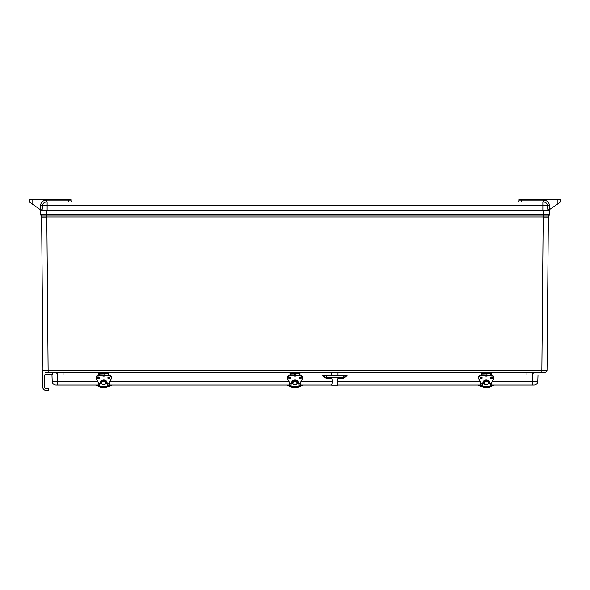 <?xml version="1.0" encoding="UTF-8"?>
<svg xmlns="http://www.w3.org/2000/svg" width="590" height="590" viewBox="0 0 590 590"><rect width="100%" height="100%" fill="white"/><g stroke="black" fill="none" stroke-linecap="round" stroke-linejoin="round"><path stroke-width="0.89" d="M45.297 372.423L48.144 372.423L46.809 215.129L543.191 215.129L543.191 214.524L40.408 214.524L40.341 210.63L549.659 210.63L549.592 214.524A0.774 0.774 0 0 1 549.29 215.129A2.382 2.382 0 0 0 548.368 216.987L543.191 217.098L541.856 370.114L42.967 370.114L41.632 216.987A2.382 2.382 0 0 0 40.71 215.129A0.774 0.774 0 0 1 40.408 214.524A0.774 0.774 0 0 0 40.71 215.129A0.774 0.774 0 0 1 40.408 214.524A0.774 0.774 0 0 0 40.71 215.129A2.382 2.382 0 0 1 41.632 216.987L548.368 216.987A2.382 2.382 0 0 1 549.29 215.129A0.774 0.774 0 0 0 549.592 214.524A0.774 0.774 0 0 1 549.29 215.129L543.191 215.129L543.191 217.098L548.368 217.098L547.033 370.114A2.331 2.331 0 0 1 544.703 372.423L541.856 372.423L541.856 370.114L547.033 370.114A2.331 2.331 0 0 1 544.703 372.423A2.331 2.331 0 0 0 547.033 370.114L548.368 217.098M46.809 217.098L41.632 217.098L46.809 217.098M57.842 375.011A3.238 3.238 0 0 0 54.671 372.423A3.238 3.238 0 0 1 57.842 375.011M535.329 372.423A3.238 3.238 0 0 0 532.158 375.011M526.922 372.423L526.922 375.011M63.078 375.011L63.078 372.423M48.144 372.423L541.856 372.423M68.329 202.046L68.329 200.106L70.918 200.106A1.94 1.94 0 0 0 72.858 202.046A1.94 1.94 0 0 1 70.918 200.106L70.918 199.457L29.5 199.457L29.5 202.046L39.832 209.339A2.589 2.589 0 0 0 40.231 209.575L41.307 209.811M68.329 199.457L68.329 200.106L46.359 200.106A5.826 5.826 0 0 0 40.555 205.475L547.513 205.63A3.887 3.887 0 0 0 543.641 202.046L46.359 202.046A3.887 3.887 0 0 0 42.487 205.63L42.096 210.63M42.163 209.811L41.322 209.811A2.589 2.589 0 0 1 40.231 209.575L40.555 205.475M519.082 200.106A1.94 1.94 0 0 1 517.142 202.046A1.94 1.94 0 0 0 519.082 200.106L519.082 199.457L557.911 199.457L557.911 203.823L549.836 209.362A2.589 2.589 0 0 1 548.375 209.811L549.755 209.413L549.445 205.475A5.826 5.826 0 0 0 543.641 200.106L519.082 200.106A1.94 1.94 0 0 1 517.142 202.046M547.837 209.811L548.56 209.804M549.445 205.475L547.513 205.63L547.904 210.63M549.836 209.362L560.5 202.046L560.5 199.457L557.911 199.457M326.388 375.011L322.531 375.727L326.41 377.6A1.94 1.94 0 0 1 324.471 375.727L326.41 375.727L326.388 375.011L345.157 375.011L345.128 375.727L345.157 375.011L347.097 375.011L347.068 375.727L343.446 377.6L343.446 378.227L347.068 375.727L345.128 375.727A1.94 1.94 0 0 1 343.188 377.6L343.188 375.727L326.41 375.727L326.159 378.227L331.617 378.227M324.471 375.727A1.94 1.94 0 0 0 326.41 377.6L343.188 377.6A1.94 1.94 0 0 0 345.128 375.727L343.188 375.727L343.218 375.011M324.448 375.011L322.509 375.011L322.531 375.727L326.159 378.227M57.164 375.011L57.164 381.295L52.208 381.295L51.986 375.011L98.228 375.011M109.297 375.011L289.469 375.011M300.531 375.011L322.509 375.011M347.097 375.011L480.702 375.011M491.772 375.011L538.014 375.011L537.792 381.295L492.436 381.295M52.208 381.295A3.887 3.887 0 0 0 56.087 385.049L98.493 385.049L98.493 385.69L99.555 385.69M109.342 383.021L109.342 385.049L289.734 385.049L289.734 385.69L290.796 385.69M299.204 385.69L300.266 385.69L300.266 385.049L331.639 385.049M337.959 385.049L480.658 385.049L480.658 383.021M490.445 385.69L491.507 385.69L491.507 385.049L533.913 385.049A3.887 3.887 0 0 0 537.792 381.295M52.311 372.423L52.311 374.362L45.843 374.362A1.298 1.298 0 0 0 44.545 375.653L44.545 386.656A1.94 1.94 0 0 0 46.485 388.596L48.432 388.596L48.432 390.543L46.485 390.543A3.887 3.887 0 0 1 42.605 386.656L42.805 369.775M107.97 385.69L109.025 385.69L109.025 385.049L107.97 385.049M109.025 385.049L111.208 385.049L111.208 385.69L109.025 385.69M99.555 385.049L98.493 385.049M98.493 385.69L96.317 385.69L96.317 385.049M98.582 386.339L99.231 386.339M108.295 386.339L108.936 386.339M491.507 385.049L490.445 385.049M482.03 385.049L478.792 385.049L478.792 385.69L482.03 385.69M493.683 385.049L493.683 385.69L491.507 385.69M481.064 386.339L481.706 386.339M490.769 386.339L491.418 386.339M300.266 385.049L299.204 385.049M290.796 385.049L289.734 385.049M289.734 385.69L287.559 385.69L287.559 385.049M302.441 385.049L302.441 385.69L300.266 385.69M289.823 386.339L290.472 386.339M299.528 386.339L300.177 386.339M101.17 382.18A2.589 2.095 0 0 1 101.244 381.649L101.244 382.254A2.589 2.095 180 0 0 101.178 382.792A2.589 2.095 180 0 0 101.244 383.242L101.244 383.235M106.281 383.235L106.281 383.242A2.589 2.095 180 0 0 106.347 382.792A2.589 2.095 180 0 0 106.281 382.254L106.281 381.649A2.589 2.095 0 0 1 106.347 382.18M107.66 383.087L107.66 386.457L99.865 386.457L99.865 383.087M99.555 383.087L99.865 386.457M107.66 386.457L107.97 383.087M107.97 377.829L107.97 377.829A0.974 0.782 0 0 1 109.91 377.829A0.974 0.782 0 0 1 107.97 377.829L108.936 377.069L109.91 377.829M106.834 387.372L106.834 386.457M100.691 386.457L100.691 387.372M105.153 375.343L105.131 375.8A3.887 3.142 0 0 1 102.395 375.8A12.279 9.934 180 0 0 99.29 375.476A3.238 2.618 180 0 0 96.059 378.094A3.238 2.618 180 0 0 96.362 379.2L96.45 379.223A3.134 2.537 0 0 1 99.29 375.616A12.176 9.853 0 0 1 102.365 375.941L102.395 375.351A3.887 3.142 180 0 0 105.131 375.351A12.279 9.934 0 0 1 108.236 375.026L108.236 375.026A3.238 2.618 0 0 1 111.466 377.644A3.238 2.618 0 0 1 111.458 377.866M102.372 375.343L102.395 375.351A12.279 9.934 0 0 0 99.29 375.026L99.29 375.616M102.365 375.941A3.99 3.223 180 0 0 105.16 375.941L105.131 375.8A12.279 9.934 180 0 1 108.236 375.476L108.236 375.616A3.134 2.537 0 0 1 111.075 379.223L108.877 383.043L106.325 383.043L108.929 383.05M108.132 373.389L108.132 375.004M111.075 379.223L111.163 379.2A3.238 2.618 180 0 0 111.466 378.094A3.238 2.618 180 0 0 108.236 375.476L108.236 373.389L107.358 373.389L107.741 372.526A0.929 0.929 0 0 1 108.678 373.455L108.678 375.034M99.393 375.004L99.393 373.389M96.067 377.866A3.238 2.618 0 0 1 96.059 377.644A3.238 2.618 0 0 1 99.29 375.026L99.29 373.389L100.507 373.389L100.507 372.526L107.358 372.423M109.297 375.152L108.781 375.041L108.781 373.455A1.032 1.032 0 0 0 107.741 372.423A1.032 1.032 0 0 1 108.331 372.607M99.194 372.607A1.032 1.032 0 0 1 99.784 372.423A1.032 1.032 0 0 0 98.744 373.455L98.744 375.041L98.228 375.152M106.923 372.423L107.019 373.389L100.507 373.389M104.29 374.038L105.057 373.389L104.29 374.038L102.468 373.389M483.652 382.18A2.589 2.095 0 0 1 483.719 381.649L483.719 382.254A2.589 2.095 180 0 0 483.652 382.792A2.589 2.095 180 0 0 483.719 383.242L483.719 383.235M488.756 383.235L488.756 383.242A2.589 2.095 180 0 0 488.822 382.792A2.589 2.095 180 0 0 488.756 382.254L488.756 381.649A2.589 2.095 0 0 1 488.83 382.18M490.135 383.087L490.135 386.457L482.34 386.457L482.34 383.087M482.03 383.087L482.34 386.457M490.135 386.457L490.445 383.087M490.445 377.829L490.445 377.829A0.974 0.782 0 0 1 492.385 377.829A0.974 0.782 0 0 1 490.445 377.829L491.418 377.069L492.385 377.829M489.309 387.372L489.309 386.457M483.166 386.457L483.166 387.372M487.628 375.343L487.606 375.8A3.887 3.142 0 0 1 484.869 375.8A12.279 9.934 180 0 0 481.765 375.476A3.238 2.618 180 0 0 478.534 378.094A3.238 2.618 180 0 0 478.837 379.2L478.925 379.223A3.134 2.537 0 0 1 481.765 375.616A12.176 9.853 0 0 1 484.84 375.941L484.869 375.351A3.887 3.142 180 0 0 487.606 375.351A12.279 9.934 0 0 1 490.71 375.026L490.71 375.026A3.238 2.618 0 0 1 493.941 377.644A3.238 2.618 0 0 1 493.933 377.866M484.847 375.343L484.869 375.351A12.279 9.934 0 0 0 481.765 375.026L481.765 375.616M484.84 375.941A3.99 3.223 180 0 0 487.635 375.941L487.606 375.8A12.279 9.934 180 0 1 490.71 375.476L490.71 375.616A3.134 2.537 0 0 1 493.55 379.223L491.352 383.043L488.8 383.043L491.404 383.05M490.607 373.389L490.607 375.004M493.55 379.223L493.638 379.2A3.238 2.618 180 0 0 493.941 378.094A3.238 2.618 180 0 0 490.71 375.476L490.71 373.389L489.833 373.389L490.216 372.526A0.929 0.929 0 0 1 491.153 373.455L491.153 375.034M481.868 375.004L481.868 373.389M478.542 377.866A3.238 2.618 0 0 1 478.534 377.644A3.238 2.618 0 0 1 481.765 375.026L481.765 373.389L482.981 373.389L482.981 372.526L489.833 372.423M491.772 375.152L491.256 375.041L491.256 373.455A1.032 1.032 0 0 0 490.216 372.423A1.032 1.032 0 0 1 490.806 372.607M481.669 372.607A1.032 1.032 0 0 1 482.259 372.423A1.032 1.032 0 0 0 481.219 373.455L481.219 375.041L480.702 375.152M489.405 372.423L489.494 373.389L482.981 373.389M486.765 374.038L487.532 373.389L486.765 374.038L484.943 373.389M292.411 382.18A2.589 2.095 0 0 1 292.485 381.649L292.485 382.254A2.589 2.095 180 0 0 292.411 382.792A2.589 2.095 180 0 0 292.485 383.242L292.485 383.235M297.515 383.235L297.515 383.242A2.589 2.095 180 0 0 297.589 382.792A2.589 2.095 180 0 0 297.515 382.254L297.515 381.649A2.589 2.095 0 0 1 297.589 382.18M298.894 383.087L298.894 386.457L291.106 386.457L291.106 383.087M290.796 383.087L291.106 386.457M298.894 386.457L299.204 383.087M298.075 387.372L298.075 386.457M291.925 386.457L291.925 387.372M296.387 375.343L296.364 375.8A3.887 3.142 0 0 1 293.636 375.8A12.279 9.934 180 0 0 290.531 375.476A3.238 2.618 180 0 0 287.293 378.094A3.238 2.618 180 0 0 287.596 379.2L287.691 379.223A3.134 2.537 0 0 1 290.531 375.616A12.176 9.853 0 0 1 293.599 375.941L293.636 375.351A3.887 3.142 180 0 0 296.364 375.351A12.279 9.934 0 0 1 299.469 375.026L299.469 375.026A3.238 2.618 0 0 1 302.707 377.644A3.238 2.618 0 0 1 302.692 377.866M293.614 375.343L293.636 375.351A12.279 9.934 0 0 0 290.531 375.026L290.531 375.616M293.599 375.941A3.99 3.223 180 0 0 296.401 375.941L296.364 375.8A12.279 9.934 180 0 1 299.469 375.476L299.469 375.616A3.134 2.537 0 0 1 302.309 379.223L300.111 383.043L297.567 383.043M299.366 373.389L299.366 375.004M302.309 379.223L302.405 379.2A3.238 2.618 180 0 0 302.707 378.094A3.238 2.618 180 0 0 299.469 375.476L299.469 373.389L298.592 373.389L298.983 372.526A0.929 0.929 0 0 1 299.912 373.455L299.912 375.034M290.634 375.004L290.634 373.389M287.308 377.866A3.238 2.618 0 0 1 287.293 377.644A3.238 2.618 0 0 1 290.531 375.026L290.531 373.389L291.748 373.389L291.748 372.526L298.592 372.423M300.531 375.152L300.015 375.041L300.015 373.455A1.032 1.032 0 0 0 298.983 372.423A1.032 1.032 0 0 1 299.572 372.607M290.428 372.607A1.032 1.032 0 0 1 291.018 372.423A1.032 1.032 0 0 0 289.985 373.455L289.985 375.041L289.469 375.152M298.164 372.423L298.252 373.389L291.748 373.389M295.531 374.038L296.298 373.389L295.531 374.038L293.702 373.389L294.469 374.038M331.639 385.159L337.959 385.159L331.639 385.159L332.421 381.487L331.61 377.6M331.602 375.011L331.595 372.423M337.959 385.159L337.178 381.487L337.981 379.377C337.281 379.916 337.148 381.103 337.583 382.947M49.966 374.444L46.89 374.444L48.764 374.798L49.966 374.362M46.809 210.63L46.809 215.129L40.71 215.129M549.592 214.524L543.191 214.524L543.191 210.63M46.359 200.106L46.359 202.046A3.887 3.887 0 0 0 42.487 205.63M32.089 203.875L32.089 199.457M521.671 202.046L521.671 199.457M547.513 205.63A3.887 3.887 0 0 0 543.641 202.046L543.641 200.106M47.134 210.63L47.134 202.046M542.866 210.63L542.866 202.046M337.989 378.227L343.446 378.227M480.039 381.295L337.185 381.295M332.413 381.295L301.202 381.295M288.798 381.295L109.961 381.295M97.564 381.295L57.164 381.295L57.164 385.049M532.836 375.011L532.836 385.049M480.975 385.049L480.975 385.69M101.244 381.656A2.589 2.095 0 0 1 103.759 380.056A2.589 2.095 0 0 1 106.281 381.656M106.281 382.246A2.589 2.095 180 0 0 103.759 380.646A2.589 2.095 180 0 0 101.244 382.246M101.694 383.043A2.072 1.674 0 0 1 103.516 381.383A2.072 1.674 0 0 1 105.772 382.652A2.072 1.674 0 0 1 104.01 384.709A2.072 1.674 0 0 1 101.694 383.043M99.865 374.805L107.66 375.019M106.834 387.224L100.691 387.224M108.936 377.025A1.077 0.87 180 0 0 108.007 378.323A1.077 0.87 180 0 0 109.873 378.323A1.077 0.87 180 0 0 108.936 377.025M105.16 375.941A12.176 9.853 0 0 1 108.236 375.616M96.377 379.223L98.559 383.021L101.2 383.065L98.648 383.043L96.45 379.223M100.632 382.792L101.178 382.792C102.372 385.565 104.098 385.565 106.347 382.792L107.1 382.622A3.341 2.699 180 0 0 103.759 380.004A3.341 2.699 180 0 0 100.425 382.622L100.529 382.563A3.238 2.618 0 0 1 103.759 380.026A3.238 2.618 0 0 1 106.997 382.563L106.347 382.645M98.582 377.025A1.077 0.87 180 0 0 97.652 378.323A1.077 0.87 180 0 0 99.518 378.323A1.077 0.87 180 0 0 98.582 377.025M108.014 377.607A0.974 0.782 180 0 0 109.865 377.607M98.582 377.047A0.974 0.782 0 0 1 98.582 378.618A0.974 0.782 0 0 1 98.582 377.047M97.652 377.607A0.974 0.782 180 0 0 99.511 377.607M106.281 382.202L106.945 382.187M100.58 382.187L101.244 382.202M108.877 383.065L111.149 379.223M101.207 383.087L98.559 383.035L96.362 379.215L96.059 377.644C96.251 376.037 97.328 375.159 99.29 375.004L108.236 375.004C110.197 375.159 111.274 376.037 111.466 377.644L111.163 379.215L108.966 383.035L106.318 383.087M106.893 382.792L106.893 382.202M107.1 382.622L106.997 382.563C104.415 379.245 102.262 379.245 100.529 382.563L100.425 382.622M101.178 382.645L100.632 382.202M98.847 375.034L98.847 373.455A0.929 0.929 0 0 1 99.784 372.526L100.167 373.389M105.485 372.423L105.573 373.389M102.041 372.423L101.952 373.389M100.595 372.423L100.167 372.423M483.719 381.656A2.589 2.095 0 0 1 486.241 380.056A2.589 2.095 0 0 1 488.756 381.656M488.756 382.246A2.589 2.095 180 0 0 486.241 380.646A2.589 2.095 180 0 0 483.719 382.246M484.169 383.043A2.072 1.674 0 0 1 485.99 381.383A2.072 1.674 0 0 1 488.247 382.652A2.072 1.674 0 0 1 486.485 384.709A2.072 1.674 0 0 1 484.169 383.043M482.34 374.805L490.135 375.019M489.309 387.224L483.166 387.224M491.418 377.025A1.077 0.87 180 0 0 490.482 378.323A1.077 0.87 180 0 0 492.348 378.323A1.077 0.87 180 0 0 491.418 377.025M487.635 375.941A12.176 9.853 0 0 1 490.71 375.616M478.851 379.223L481.034 383.021L483.675 383.065L481.123 383.043L478.925 379.223M483.107 382.792L483.652 382.792C484.847 385.565 486.573 385.565 488.822 382.792L489.575 382.622A3.341 2.699 180 0 0 486.241 380.004A3.341 2.699 180 0 0 482.9 382.622L483.003 382.563A3.238 2.618 0 0 1 486.241 380.026A3.238 2.618 0 0 1 489.471 382.563L488.822 382.645M481.064 377.025A1.077 0.87 180 0 0 480.127 378.323A1.077 0.87 180 0 0 481.993 378.323A1.077 0.87 180 0 0 481.064 377.025M490.489 377.607A0.974 0.782 180 0 0 492.348 377.607M481.064 377.047A0.974 0.782 0 0 1 481.064 378.618A0.974 0.782 0 0 1 481.064 377.047M480.135 377.607A0.974 0.782 180 0 0 481.986 377.607M488.756 382.202L489.42 382.187M483.055 382.187L483.719 382.202M491.352 383.065L493.624 379.223M483.682 383.087L481.034 383.035L478.837 379.215L478.534 377.644C478.726 376.037 479.803 375.159 481.765 375.004L490.71 375.004C492.672 375.159 493.749 376.037 493.941 377.644L493.638 379.215L491.441 383.035L488.793 383.087M489.368 382.792L489.368 382.202M489.575 382.622L489.471 382.563C486.89 379.245 484.737 379.245 483.003 382.563L482.9 382.622M483.652 382.645L483.107 382.202M481.322 375.034L481.322 373.455A0.929 0.929 0 0 1 482.259 372.526L482.642 373.389M487.959 372.423L488.048 373.389M484.515 372.423L484.427 373.389M483.077 372.423L482.642 372.423M292.485 381.656A2.589 2.095 0 0 1 295 380.056A2.589 2.095 0 0 1 297.515 381.656M297.515 382.246A2.589 2.095 180 0 0 295 380.646A2.589 2.095 180 0 0 292.485 382.246M292.928 383.043A2.072 1.674 0 0 1 294.757 381.383A2.072 1.674 0 0 1 297.013 382.652A2.072 1.674 0 0 1 295.243 384.709A2.072 1.674 0 0 1 292.928 383.043M291.106 374.805L298.894 375.019M298.075 387.224L291.925 387.224M300.177 377.047A0.974 0.782 0 0 1 300.177 378.618A0.974 0.782 0 0 1 300.177 377.047M300.177 377.025A1.077 0.87 180 0 0 299.248 378.323A1.077 0.87 180 0 0 301.106 378.323A1.077 0.87 180 0 0 300.177 377.025M296.401 375.941A12.176 9.853 0 0 1 299.469 375.616M292.433 383.043L289.889 383.043L287.691 379.223M291.873 382.792L292.411 382.792C293.614 385.565 295.339 385.565 297.589 382.792L298.341 382.622A3.341 2.699 180 0 0 295 380.004A3.341 2.699 180 0 0 291.659 382.622L291.762 382.563A3.238 2.618 0 0 1 295 380.026A3.238 2.618 0 0 1 298.238 382.563L297.589 382.645M289.823 377.025A1.077 0.87 180 0 0 288.894 378.323A1.077 0.87 180 0 0 290.752 378.323A1.077 0.87 180 0 0 289.823 377.025M299.248 377.607A0.974 0.782 180 0 0 301.106 377.607M289.823 377.047A0.974 0.782 0 0 1 289.823 378.618A0.974 0.782 0 0 1 289.823 377.047M288.894 377.607A0.974 0.782 180 0 0 290.752 377.607M297.515 382.202L298.186 382.187M291.814 382.187L292.485 382.202M297.559 383.065L300.17 383.05M300.111 383.065L302.39 379.223M287.61 379.223L289.801 383.035L292.441 383.065M297.559 383.087L300.199 383.035L302.397 379.215L302.707 377.644C302.508 376.037 301.431 375.159 299.469 375.004L290.531 375.004C288.569 375.159 287.492 376.037 287.293 377.644L287.603 379.215L289.801 383.035L292.441 383.087M298.127 382.792L298.127 382.202M298.341 382.622L298.238 382.563C295.656 379.245 293.503 379.245 291.762 382.563L291.659 382.622M292.411 382.645L291.873 382.202M290.088 375.034L290.088 373.455A0.929 0.929 0 0 1 291.018 372.526L291.408 373.389M296.726 372.423L296.814 373.389M293.274 372.423L293.186 373.389M291.836 372.423L291.408 372.423M549.29 215.129L548.368 216.987M98.183 385.049L98.183 383.021M97.616 385.69L98.383 386.339M109.91 385.69L109.143 386.339M480.09 385.69L480.857 386.339M491.817 385.049L491.817 383.021M492.385 385.69L491.618 386.339M289.425 385.049L289.425 383.021M288.849 385.69L289.616 386.339M300.576 385.049L300.576 383.021M301.151 385.69L300.384 386.339M100.691 387.49L106.834 387.49M99.555 377.829L98.582 377.069L97.616 377.829M107.97 377.379C108.508 378.301 109.157 378.301 109.91 377.379M97.616 377.379C98.154 378.301 98.803 378.301 99.555 377.379M106.281 382.18L106.997 382.114M101.244 382.18L100.529 382.114M108.272 377.276L108.678 377.276M99.253 377.276L98.744 377.172M483.166 387.49L489.309 387.49M482.03 377.829L481.064 377.069L480.09 377.829M490.445 377.379C490.983 378.301 491.632 378.301 492.385 377.379M480.09 377.379C480.629 378.301 481.278 378.301 482.03 377.379M488.756 382.18L489.471 382.114M483.719 382.18L483.003 382.114M490.747 377.276L491.153 377.276M481.728 377.276L481.219 377.172M291.925 387.49L298.075 387.49M301.151 377.829L300.177 377.069L299.204 377.829M290.796 377.829L289.823 377.069L288.849 377.829M299.204 377.379C299.75 378.301 300.391 378.301 301.151 377.379M288.849 377.379C289.395 378.301 290.037 378.301 290.796 377.379M297.515 382.18L298.238 382.114M292.485 382.18L291.762 382.114M299.514 377.276L299.912 377.276M290.487 377.276L289.985 377.172M337.981 379.377L337.989 377.6M337.996 375.011L338.011 372.423M46.89 374.444L48.092 374.798L46.89 374.362"/></g></svg>
